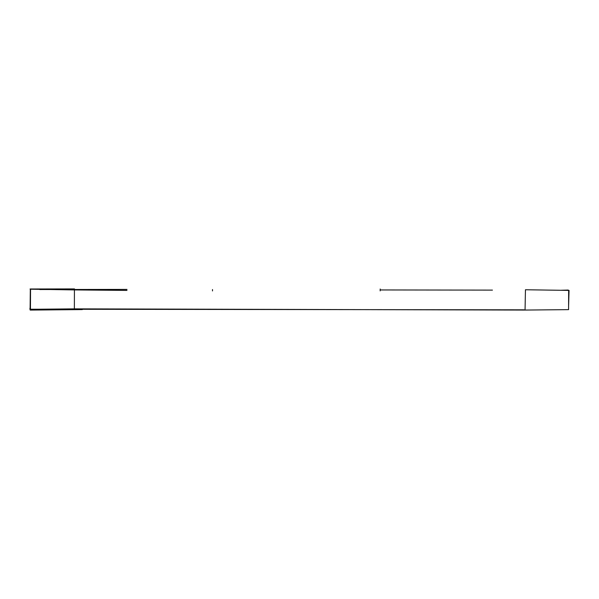 <?xml version="1.0" encoding="UTF-8"?>
<svg xmlns="http://www.w3.org/2000/svg" width="599" height="599" viewBox="0 0 599 599"><rect width="100%" height="100%" fill="white"/><g stroke="black" fill="none" stroke-linecap="round" stroke-linejoin="round"><path stroke-width="0.9" d="M30.369 309.226L524.118 309.825M568.488 309.638L525.053 310.057L525.45 289.751L569.05 290.41L568.608 305.939M74.366 308.859L74.426 289.923L30.317 289.205L30.1 309.316L74.366 308.859L525.053 310.057M568.211 290.051L561.398 290.253M492.445 290.111L380.17 289.953M74.501 288.92L30.055 288.995M126.981 290.418L74.426 289.923M82.31 309.593L30.175 310.08M30.549 289.212L30.437 309.309M39.804 289.542L126.988 289.399M380.185 289.003L380.155 290.904M212.495 290.942L212.495 289.527M568.638 300.96L568.721 291.189M30.452 308.141L30.317 289.339M29.95 309.413L29.957 308.2M568.638 290.388L568.586 309.631"/></g></svg>
